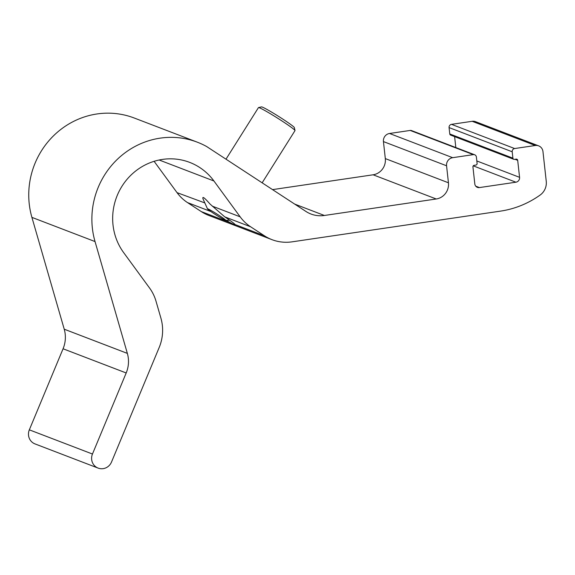 <?xml version="1.0" encoding="UTF-8"?>
<svg xmlns="http://www.w3.org/2000/svg" width="575" height="575" viewBox="0 0 575 575"><rect width="100%" height="100%" fill="white"/><g stroke="black" fill="none" stroke-linecap="round" stroke-linejoin="round"><path stroke-width="0.86" d="M207.518 208.897A10.796 0.632 -147.8 0 0 207.834 209.257A10.796 0.632 -147.8 0 0 216.401 215.172A10.796 0.632 -147.8 0 0 225.314 220.247A10.796 0.632 -147.8 0 0 225.716 220.354A10.796 0.632 -147.8 0 0 216.983 214.044A10.796 0.632 -147.8 0 0 207.518 208.897L203.14 199.194C201.954 195.816 204.24 197.419 209.997 204.01L224.732 216.854L250.635 226.787L264.442 235.807A43.182 41.335 111 0 0 271.946 239.646A43.182 41.335 111 0 0 292.093 241.838L500.559 211.111A93.56 89.571 111 0 0 540.133 195.047A14.397 13.778 111 0 0 546.25 181.312L542.965 151.57A7.195 6.893 111 0 0 535.296 145.497L514.639 148.544A2.882 2.753 111 0 0 512.203 151.778L512.907 158.161A1.438 1.38 111 0 0 514.438 159.376L516.156 159.117A1.438 1.38 111 0 1 517.694 160.332L519.57 177.337A4.32 4.133 111 0 1 515.912 182.203L479.413 187.579A4.32 4.133 111 0 1 474.813 183.935L472.938 166.93A1.438 1.38 111 0 1 474.159 165.312L475.877 165.061A1.438 1.38 111 0 0 477.099 163.437L476.395 157.061A2.882 2.753 111 0 0 473.326 154.632L452.669 157.679A7.195 6.893 111 0 0 446.567 165.78L448.442 182.785A14.397 13.778 111 0 1 436.238 198.986L324.386 215.474A28.786 27.557 111 0 1 310.96 214.015A28.786 27.557 111 0 1 305.95 211.456L206.597 146.503A79.889 76.475 111 0 0 197.383 142.212A79.889 76.475 111 0 0 116.998 159.656A79.889 76.475 111 0 0 95.033 241.565L127.355 353.388A28.786 27.557 111 0 1 126.191 372.967L92.46 454.027A10.796 10.336 111 0 0 98.124 468.1A10.796 10.336 111 0 0 111.521 462.02L159.167 347.53A43.182 41.335 111 0 0 160.914 318.162L155.998 301.156A43.182 41.335 111 0 0 149.558 288.01L123.661 252.626A58.298 55.804 111 0 1 124.365 182.728A58.298 55.804 111 0 1 189.657 162.373A58.298 55.804 111 0 1 213.929 180.988L240.163 216.833A43.182 41.335 111 0 0 250.635 226.787M235.146 224.674L235.103 224.566A21.074 1.236 -147.8 0 0 224.732 216.854M264.442 235.807L235.103 224.566C235.398 225.163 233.917 224.595 230.654 222.856A21.074 1.236 -147.8 0 1 226.155 220.34M204.822 202.925L177.035 192.639A43.182 41.335 111 0 0 187.507 202.594L201.315 211.614A43.182 41.335 111 0 0 208.818 215.452L271.946 239.646M197.383 142.212L134.255 118.019A79.889 76.475 111 0 0 53.87 135.463A79.889 76.475 111 0 0 31.905 217.372L64.228 329.195A28.786 27.557 111 0 1 63.07 348.773L29.332 429.834A10.796 10.336 111 0 0 34.996 443.907L98.124 468.1M154.107 161.316L177.035 192.639M538.653 145.863L475.525 121.67A7.195 6.893 111 0 0 472.168 121.303L451.512 124.351A2.882 2.753 111 0 0 449.075 127.585L449.779 133.968A1.438 1.38 111 0 0 450.642 135.103L513.762 159.304M454.617 136.634L455.824 147.552M474.67 154.776L411.542 130.583A2.882 2.753 111 0 0 410.198 130.439L389.541 133.486A7.195 6.893 111 0 0 383.439 141.587L385.315 158.592L448.442 182.785M272.55 189.621L373.11 174.793A14.397 13.778 111 0 0 385.315 158.592M262.15 182.814L295.004 130.611A21.591 1.265 -147.8 0 0 295.011 130.525L294.328 127.564A19.435 1.136 -147.8 0 0 278.48 116.323A19.435 1.136 -147.8 0 0 261.496 106.9L258.527 107.568A21.591 1.265 -147.8 0 0 258.455 107.611L225.997 159.182M295.011 130.525A21.591 1.265 -147.8 0 0 277.402 118.04A21.591 1.265 -147.8 0 0 258.527 107.568M212.254 206.138L240.163 216.833M187.507 202.594L210.888 211.55M201.315 211.614L230.654 222.856M63.07 348.773L126.191 372.967M29.332 429.834L92.46 454.027M159.167 160.001L213.929 180.988M472.168 121.303L535.296 145.497M451.512 124.351L514.639 148.544M449.075 127.585L512.203 151.778M449.779 133.968L512.907 158.161M514.977 159.297L517.694 160.332M476.826 160.957L519.57 177.337M473.247 165.852L515.912 182.203M475.755 186.178L479.413 187.579M410.198 130.439L473.326 154.632M389.541 133.486L452.669 157.679M383.439 141.587L446.567 165.78M373.11 174.793L436.238 198.986M294.702 204.096L324.386 215.474M31.905 217.372L95.033 241.565M64.228 329.195L127.355 353.388M225.716 220.354L229.72 220.254"/></g></svg>
